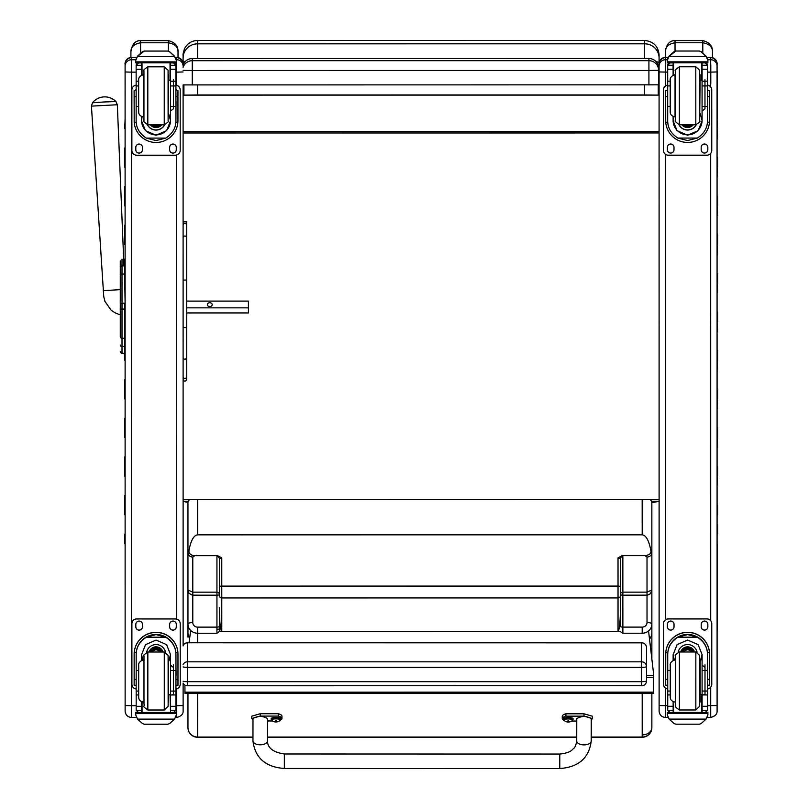 <?xml version="1.0" encoding="UTF-8"?>
<svg xmlns="http://www.w3.org/2000/svg" width="809" height="809" viewBox="0 0 809 809"><rect width="100%" height="100%" fill="white"/><g stroke="black" fill="none" stroke-linecap="round" stroke-linejoin="round"><path stroke-width="1.21" d="M183.117 664.462A4.834 4.773 0 0 1 187.435 661.833L187.435 642.842A4.834 4.773 180 0 0 183.117 645.471M646.512 680.945A4.834 0.728 180 0 1 641.679 681.674L641.679 685.779A4.834 4.834 0 0 0 646.512 680.945L646.512 666.616A4.834 4.773 180 0 0 641.679 661.833L641.679 667.344A4.834 0.728 0 0 0 645.997 666.94A4.834 0.728 0 0 0 646.512 666.616L646.512 647.615A4.834 4.773 0 0 0 641.679 642.842L187.435 642.781A4.834 4.834 0 0 0 183.117 645.44L183.117 644.753M183.127 681.269A4.834 0.728 0 0 0 187.435 681.674L187.435 667.344A4.834 0.728 180 0 1 183.127 666.94M187.435 685.719L187.435 681.674L641.679 681.674L641.679 667.344L187.435 667.344L187.435 661.833L641.679 661.833L641.679 642.842M183.127 694.253L183.127 683.12A4.834 4.834 0 0 0 187.435 685.779L641.679 685.719M651.852 501.277L659.102 501.277L651.852 502.733L651.852 537.894M656.038 61.636L659.082 62.303L659.082 57.985L659.082 72.426M644.581 84.965L644.581 94.946L658.253 95.108L658.253 84.874M659.082 63.941L659.082 62.303M658.253 95.108L183.926 95.128L197.588 94.966L197.588 84.985M183.926 84.925L183.926 95.128M644.581 94.946L197.588 94.966M187.961 502.5L183.117 501.307L183.107 379.401M183.087 55.002L183.097 62.313A14.501 1.102 -0 0 1 185.059 61.757M183.097 62.313L183.097 60.311M183.097 225.226L183.107 357.983L183.107 327.058L183.107 357.983L184.917 359.651L186.727 357.983L186.727 225.226A1.81 1.729 180 0 0 184.907 223.496A1.81 1.729 180 0 0 183.097 225.226L183.097 84.905L658.587 84.834L658.587 68.178A9.668 9.668 180 0 0 648.919 58.511L648.919 68.047M183.117 499.466L659.102 499.446M659.082 131.463L183.097 131.483M659.082 132.959L183.097 132.989M190.671 630.433L189.063 642.781M184.937 685.081L184.937 693.353L653.672 693.333L653.672 674.463L648.545 630.949M219.36 629.22L216.943 629.22M653.672 692.14L184.937 692.16M120.268 327.605L120.268 276.445M120.268 336.918L120.268 335.826M120.268 314.883L120.268 327.736L120.268 314.883L115.515 313.043L111.157 310.231L104.907 301.363L103.734 296.428L91.427 106.121L117.325 104.755L115.94 101.56L104.189 101.964L92.469 102.794L91.427 106.121M120.268 260.872L120.268 336.028M124.616 353.3L121.471 353.22M124.616 309.089L124.616 303.193L122.007 303.193L122.007 309.089L124.616 309.089L124.616 338.293L122.007 338.293L122.007 309.089L120.268 309.089M120.268 351.511A1.739 1.739 -0 0 0 122.007 353.25L122.007 338.293A1.739 1.476 0 0 1 120.268 336.817M120.268 351.561A1.739 1.739 -0 0 0 122.007 353.3A1.739 1.739 -0 0 1 120.268 351.561L120.329 352.006M120.268 345.049A1.739 1.476 -0 0 0 122.007 346.525L124.616 346.525L124.616 338.293M120.268 303.193L122.007 303.193L122.007 274.069L124.616 274.069L124.616 265.868L122.007 265.868A1.739 1.476 180 0 0 120.268 267.344M124.616 274.069L125.112 303.163M124.616 259.133L123.676 259.133L124.616 259.133L124.616 265.868M124.616 346.525L124.616 353.25M186.727 299.623L186.727 301.11L248.424 301.1L248.424 312.941L186.727 312.952L186.727 376.701A1.81 1.739 180 0 1 184.917 378.43A1.81 1.739 180 0 1 183.107 376.701L183.107 379.472C184.341 381.747 185.544 381.737 186.727 379.441L186.727 376.701A1.81 1.648 180 0 1 184.917 378.349A1.81 1.648 180 0 1 183.107 376.701L183.107 357.983M186.727 307.855L248.424 307.855M212.18 304.649A2.417 1.931 180 0 1 207.347 304.649A2.417 1.931 180 0 1 212.18 304.649M183.097 67.319A9.668 9.668 0 0 1 192.259 60.695L192.259 58.541A9.668 9.668 180 0 0 183.097 65.155A9.668 9.668 0 0 1 192.259 58.541L648.919 58.511L648.919 60.675A9.668 9.668 0 0 1 658.587 70.343L648.919 70.474L648.919 60.675L192.259 60.695L192.259 70.494L648.919 70.474L648.919 84.965M658.587 68.178L658.587 82.67L658.587 68.178A9.668 9.668 0 0 0 648.919 58.511L192.259 58.541M183.097 70.403L192.259 70.494L192.269 84.985M183.107 327.058L183.107 280.066L183.107 327.058L184.917 327.665L186.727 327.058L186.727 222.131L186.727 301.11M186.727 357.983L186.727 376.701L186.727 357.983M140.564 53.03L140.564 42.786L168.353 42.786C174.875 43.939 178.091 46.973 178.02 51.887L178.02 57.56L178.02 51.887C178.253 46.093 175.027 42.331 168.353 40.632L140.564 40.632C135.133 40.571 131.918 44.323 130.906 51.887C130.825 46.973 134.051 43.939 140.564 42.786L140.564 40.632M130.906 51.887L130.906 57.459L130.906 51.887M675.03 51.189L675.03 42.766L702.809 42.766C709.331 43.908 712.557 46.942 712.476 51.857L712.476 57.661L712.476 51.857C712.709 46.062 709.483 42.311 702.809 40.602L675.03 40.602C669.599 40.541 666.373 44.293 665.362 51.857C665.281 46.942 668.507 43.908 675.03 42.766L675.03 40.602M665.362 51.857L665.362 57.409L665.362 51.857M252.964 737.05L197.629 737.05A9.668 9.445 180 0 1 187.961 727.615L187.961 727.615A9.668 9.668 0 0 0 197.629 737.272L197.618 693.353M642.204 734.896A9.668 7.301 180 0 0 651.862 727.584L651.862 727.584A9.668 9.445 180 0 1 642.204 737.029L591.227 737.029M219.36 594.423A2.417 2.275 -0 0 0 216.943 592.168L192.785 592.168L187.951 590.004L187.951 632.891A9.668 9.445 -0 0 0 189.65 638.24M187.961 693.353L187.961 727.615L187.961 693.353M622.859 556.541A2.417 2.275 -0 0 0 620.442 558.817L620.452 626.348A2.417 0.758 180 0 0 622.869 627.106L622.859 595.181L647.564 595.151L650.446 593.654L651.862 589.983L647.028 592.148L622.859 592.148A2.417 2.275 -0 0 0 620.442 594.423A2.417 0.758 180 0 0 622.859 595.181L622.859 556.541L622.131 555.682L618.025 557.876L618.036 597.922L221.777 597.942L221.777 557.897L219.36 558.837A2.417 2.275 -0 0 0 216.943 556.562L216.943 633.235L219.36 631.485L219.36 607.69C219.512 622.05 220.311 629.938 221.777 631.374L221.777 597.942A2.417 2.275 180 0 1 219.36 595.667L219.36 586.788L219.36 595.667M221.777 557.897L217.672 555.702L194.726 555.702C190.6 555.247 188.679 553.508 188.972 550.494C190.853 540.523 193.735 535.305 197.608 534.84L642.194 534.82C646.067 535.285 648.949 540.493 650.83 550.474C651.538 553.245 649.617 554.984 645.076 555.682L647.018 557.037L647.028 622.515A4.834 1.527 -0 0 1 651.862 624.042L651.852 552.486A4.834 4.551 180 0 1 647.018 557.037M219.36 626.368A2.417 0.758 180 0 1 216.943 627.127L197.618 627.127A4.834 4.591 180 0 1 192.785 622.546L192.785 557.057A4.834 4.551 180 0 1 187.951 552.507L187.951 590.004L189.003 593.25L192.239 595.171L216.943 595.202A2.417 0.758 180 0 0 219.36 594.453M219.36 558.837L219.36 586.788A2.417 0.688 180 0 1 221.777 586.1L618.025 586.08A2.417 0.688 180 0 1 620.442 586.768L620.442 558.817L618.025 557.876M622.131 555.682L645.076 555.682M620.452 626.348L620.452 607.67C620.301 622.03 619.502 629.918 618.036 631.354L221.777 631.374M188.972 550.494L187.951 552.507L187.951 502.824L187.951 552.507M219.33 631.708L620.483 631.687L622.869 633.214L642.194 633.214A9.668 9.172 -0 0 0 651.862 624.042L651.862 589.983M620.442 586.768L620.442 558.817M649.94 499.446A9.668 5.623 180 0 1 651.852 502.804L651.852 552.486L650.83 550.474M651.852 522.857A9.668 9.425 -0 0 1 651.852 522.917L651.862 632.871A9.668 9.172 180 0 1 649.485 638.898M651.852 522.917L651.852 542.252M651.852 537.955L651.862 640.526M651.862 693.333L651.862 708.927M187.951 637.128L187.951 597.204L187.951 637.128M125.132 708.29L125.132 694.203M131.513 717.421L131.513 717.472C127.812 717.148 125.688 715.146 125.142 711.465L125.132 705.539L125.132 711.071L125.132 705.539L131.513 705.701L131.483 72.143L125.102 71.971L125.132 705.539L125.102 63.82A6.381 6.381 180 0 0 125.102 63.82L125.102 63.79C125.061 65.377 123.817 59.158 131.483 57.429A6.381 6.381 180 0 0 125.102 63.81M187.951 501.307L183.117 501.307L183.117 633.841M183.127 694.203L183.127 711.05C183.249 714.165 181.115 716.299 176.746 717.472L176.746 705.701L183.127 705.529M183.117 630.423L183.117 643.539M659.113 708.259L659.113 694.183M665.463 85.987L665.453 57.409A6.381 6.381 180 0 0 659.082 63.79L659.113 711.05L659.113 705.509L665.494 705.67L665.494 688.085M667.324 59.724L665.453 59.724A6.381 6.381 180 0 0 659.082 66.095L659.123 711.435C659.659 715.116 661.782 717.118 665.494 717.452L665.494 705.67L667.728 705.67M717.098 646.057L717.067 63.931A6.381 6.371 180 0 1 717.067 63.941L717.067 67.036A6.381 6.371 -0 0 0 717.067 66.975M717.098 591.349L717.098 633.821M717.098 633.963L717.098 673.806M717.098 633.882L717.098 645.804M717.098 677.335A6.381 6.381 180 0 0 717.098 677.264L717.067 63.931A6.381 6.361 -0 0 0 717.067 63.921L717.067 63.78C716.926 66.186 718.888 59.492 710.686 57.399L710.686 57.409A6.381 6.381 0 0 1 717.067 63.79M710.717 687.175L710.717 717.441C715.095 716.278 717.219 714.135 717.098 711.03L717.098 694.233M717.098 633.609L717.098 643.509M717.098 694.183L717.098 678.013M717.067 67.481L717.067 66.682L717.158 67.471M717.189 581.691L717.189 629.038L717.098 581.671M717.189 618.834L717.098 619.916M717.189 618.743L717.098 619.815M717.189 618.541L717.098 619.522M717.189 617.833L717.098 618.663M717.189 616.761L717.098 617.813M717.189 628.633L717.098 629.786M142.091 116.678L141.555 120.612L141.555 116.486L141.555 120.895L145.499 130.704L156.036 135.234L166.573 130.704L170.507 120.895L170.507 106.444L175.927 106.444L175.927 120.895C175.887 127.964 172.509 133.687 165.784 138.086L156.036 140.564L146.287 138.086L165.784 138.086M146.287 138.086C139.563 133.697 136.185 127.964 136.145 120.895L136.145 106.444L138.652 106.444M175.877 122.23L177.889 122.23L177.95 120.561L177.95 90.618L176.018 90.608L177.95 90.618L177.95 113.715M177.889 122.23A21.924 21.914 0 0 1 156.036 142.475A21.924 21.914 0 0 1 134.183 122.23L136.195 122.23M134.112 90.618L136.043 90.618L134.112 90.618L134.183 122.23M138.652 85.946L136.145 85.946L136.145 65.114L136.397 64.053L138.561 62.768M168.575 80.212L170.507 80.131M173.5 62.768L175.664 64.053L175.917 65.114L175.927 106.444M136.145 65.398A2.417 2.417 56.8 0 1 136.145 65.266L141.555 65.266L141.555 64.053M170.507 106.444L170.507 62.849M136.145 65.266L138.561 62.93L141.555 62.93M136.478 57.672L135.73 60.432L137.54 56.134L142.515 51.655L144.235 51.038L137.54 56.347L174.511 56.347L176.322 60.432L176.322 62.849L135.73 62.849L135.73 61.878L176.322 61.868M176.322 60.25L174.511 56.134L169.546 51.655L167.827 51.068L169.546 51.655M174.511 56.347L169.546 51.796M176.018 101.61L175.927 120.895M168.575 80.233L170.507 80.233M141.555 65.266L141.555 75.156M168.575 113.351L170.507 120.612M170.507 120.521A14.481 14.471 0 0 1 156.036 134.901A14.481 14.471 0 0 1 141.555 120.521M164.652 124.788A9.668 9.657 0 0 1 147.41 124.788M164.581 124.798A9.668 9.657 0 0 1 147.491 124.798M142.02 62.849L142.02 74.974M170.042 62.849L170.042 80.212M135.73 60.432L135.73 61.878M170.507 85.946L175.917 85.936M136.145 85.946L136.145 106.444M170.507 65.266L175.917 65.266A2.417 2.417 -56.8 0 1 175.917 65.398M175.917 65.266L173.5 62.849M136.478 57.864L137.54 56.347M175.917 85.198A4.834 4.834 0 0 1 180.195 90.001L180.195 150.383A4.834 4.834 0 0 1 175.361 155.217L136.711 155.217A4.834 4.834 0 0 1 131.877 150.383L131.867 90.001A4.834 4.834 0 0 1 136.145 85.198M142.445 147.369L142.445 149.776A3.327 3.317 0 0 1 139.118 153.103A3.327 3.317 0 0 1 135.801 149.776L135.801 147.369A3.327 3.317 0 0 1 139.118 144.042A3.327 3.317 0 0 1 142.445 147.369M176.271 147.359L176.271 149.776A3.327 3.317 0 0 1 172.944 153.103A3.327 3.317 0 0 1 169.627 149.776L169.627 147.359A3.327 3.317 0 0 1 172.944 144.042A3.327 3.317 0 0 1 176.271 147.359M135.801 90.608L135.801 90.608A3.327 3.317 0 0 1 136.145 89.132M176.271 90.598L176.271 90.608A3.327 3.317 0 0 0 175.917 89.132M131.867 89.951L131.867 89.951A4.834 4.834 0 0 1 136.145 85.157M175.917 85.147A4.834 4.834 0 0 1 180.195 89.951L180.195 89.951M142.445 149.736A3.327 3.317 0 0 1 139.118 153.053A3.327 3.317 0 0 1 135.801 149.736L135.801 149.736M176.271 149.736A3.327 3.317 0 0 1 172.944 153.053A3.327 3.317 0 0 1 169.627 149.726L169.627 149.726M154.6 124.808A4.561 4.561 180 0 0 157.462 124.808M154.216 124.808A4.561 4.561 180 0 0 157.856 124.808M153.386 124.808A4.945 4.945 180 0 0 158.675 124.808M152.8 124.808A5.279 5.279 180 0 0 159.272 124.808M152.223 124.808A5.663 5.663 180 0 0 159.848 124.808M168.11 74.741L168.11 120.935L168.08 70.231L164.247 66.823L164.247 124.808C167.918 122.381 169.202 121.087 168.11 120.935L168.575 74.752M143.951 120.935L143.951 74.074L143.951 120.935M138.652 81.881L138.652 112.046L138.652 81.881M173.409 108.851L173.409 79.585L173.409 108.851L170.507 110.995M173.409 81.881L173.409 79.585L173.409 81.881L170.507 80.93M136.145 90.021L136.145 101.621M138.683 670.439L136.175 670.439L136.175 654.693C136.205 647.422 139.583 641.598 146.308 637.219L156.056 634.59L165.805 637.219L146.308 637.219M165.805 637.219C172.529 641.598 175.917 647.422 175.947 654.693L175.947 670.439L170.537 670.439L170.537 654.693L166.603 644.652L156.056 640.081L145.519 644.652L141.585 654.693L141.585 660.346L141.585 654.673M177.98 685.243L176.049 685.243L177.98 685.243L177.98 654.218A21.924 21.914 180 0 0 156.056 632.304A21.924 21.914 180 0 0 134.142 654.218L134.142 654.218M136.175 654.693L136.236 652.691L134.203 652.691L134.142 654.36L134.142 685.253L136.074 685.253M134.203 652.691A21.924 21.914 0 0 1 156.056 632.446A21.924 21.914 0 0 1 177.919 652.681L175.877 652.681L176.049 675.212M177.98 654.36L177.919 652.681M136.074 685.243L134.142 685.253M175.958 709.867L175.958 710.15A2.417 2.417 -50.9 0 1 175.947 710.282L173.541 712.507L170.537 712.507L173.541 712.507M175.947 710.282L170.537 710.282L170.537 712.507M137.581 719.13L142.546 723.61L144.265 724.227L167.868 724.227L169.577 723.61L174.552 719.13L137.581 719.13L135.77 715.014L135.77 712.416L137.874 712.416L135.77 712.416M144.265 724.227L167.857 724.217M136.236 652.691A19.891 19.881 0 0 1 156.056 634.478A19.891 19.881 0 0 1 175.877 652.681M170.537 694.678L168.606 694.678M170.537 710.282L170.537 670.439M170.537 654.542L168.606 661.6M142.728 660.013L141.585 654.542M170.537 654.451A14.481 14.471 0 0 1 168.606 661.449M142.788 660.002A14.481 14.471 0 0 1 141.585 654.451M146.601 652.226A9.668 9.657 0 0 1 165.511 652.226M142.05 701.848L142.05 712.456L170.537 712.416L170.072 694.678M176.362 714.832L174.552 719.13M176.362 715.014L176.362 713.589L135.77 713.599M136.175 670.439L136.175 710.15A2.417 2.417 50.9 0 0 136.175 710.282L138.531 712.507L141.585 712.507L138.592 712.507M138.683 691.078L136.175 691.078M175.958 710.15L175.947 691.078L170.537 691.078M175.947 691.078L175.947 670.439M141.585 712.507L141.585 701.676M136.175 688.975A4.834 4.834 0 0 1 131.897 684.181L131.897 623.749A4.834 4.834 0 0 1 136.731 618.915L175.391 618.915A4.834 4.834 0 0 1 180.225 623.749L180.225 684.181A4.834 4.834 0 0 1 175.947 688.975M131.897 623.749L131.897 623.8A4.834 4.834 0 0 1 136.731 618.966L175.391 618.966A4.834 4.834 0 0 1 180.225 623.8L180.225 623.749M169.647 626.763L169.647 624.396A3.327 3.317 0 0 1 172.974 621.079A3.327 3.317 0 0 1 176.291 624.396L176.291 626.813A3.327 3.317 0 0 1 172.974 630.14A3.327 3.317 0 0 1 169.647 626.813L169.647 626.763A3.327 3.317 0 0 0 172.974 630.09A3.327 3.317 0 0 0 176.291 626.773M135.821 626.763L135.821 624.396A3.327 3.317 0 0 1 139.148 621.079A3.327 3.317 0 0 1 142.465 624.396L142.465 626.813A3.327 3.317 0 0 1 139.148 630.14A3.327 3.317 0 0 1 135.821 626.813L135.821 626.763A3.327 3.317 0 0 0 139.148 630.09A3.327 3.317 0 0 0 142.465 626.773M159.939 652.014A4.561 4.561 180 0 0 152.183 652.014M160.374 652.014A4.945 4.945 180 0 0 151.748 652.014M160.758 652.014A5.279 5.279 180 0 0 151.364 652.014M161.183 652.014A5.663 5.663 180 0 0 150.939 652.014M164.278 710.009L164.278 652.024L168.11 655.421L168.141 706.196L164.278 710.009L147.845 710.009C141.029 705.074 145.074 707.329 143.982 704.052L143.982 655.897C142.89 655.735 144.184 654.441 147.845 652.014L147.845 710.009M173.439 694.496L173.439 664.776L173.439 694.496L170.537 695.133M170.537 665.129L173.439 667.496L173.439 664.776L173.439 667.496M138.683 667.496L138.683 697.247L138.683 667.496M136.175 686.811L136.175 675.212M673.654 116.658L673.118 120.581L673.118 116.456L673.118 120.865L677.052 130.674L687.589 135.204L698.137 130.674L702.07 120.865L702.07 106.414L707.481 106.414L707.481 120.865C707.44 127.933 704.063 133.667 697.348 138.056L687.589 140.533L677.841 138.056L697.348 138.056M677.841 138.056C671.116 133.667 667.738 127.933 667.698 120.865L667.698 106.414L670.216 106.414M707.44 122.199L709.453 122.199L709.513 120.531L709.513 90.598L707.582 90.588L709.513 90.598L709.513 113.685M709.453 122.199A21.924 21.914 0 0 1 687.589 142.445A21.924 21.914 0 0 1 665.736 122.21L667.749 122.21M665.676 90.598L667.607 90.598L665.676 90.588L665.736 122.21M670.216 85.916L667.698 85.916L667.698 65.094L667.951 64.032L670.115 62.738M702.07 80.202L700.139 80.202L702.07 80.101M705.064 62.738L707.228 64.022L707.481 65.084L707.481 106.414M667.698 65.377A2.417 2.417 56.8 0 1 667.708 65.236L673.108 65.236L673.108 62.819L673.108 64.032M702.07 106.414L702.07 62.819M667.708 65.236L670.115 62.9L673.108 62.9M668.032 57.651L667.294 60.412L669.104 56.114L674.069 51.624L675.788 51.018L669.104 56.317L706.075 56.317L707.885 60.402L707.885 62.819L667.294 62.819L667.294 61.848L707.885 61.848M707.885 60.22L706.075 56.104L701.1 51.624L699.38 51.038L701.1 51.624M706.075 56.317L701.1 51.766M675.788 51.018L699.38 51.018M707.582 101.59L707.481 120.865M673.108 65.236L673.108 75.126M700.139 113.321L702.07 120.581M702.07 120.49A14.481 14.471 0 0 1 687.589 134.87A14.481 14.471 0 0 1 673.118 120.49M696.215 124.758A9.668 9.657 0 0 1 678.973 124.758M696.134 124.768A9.668 9.657 0 0 1 679.044 124.768M673.573 62.819L673.573 74.954M701.605 62.819L701.605 80.182M667.294 60.412L667.294 61.848M702.07 85.916L707.481 85.916M667.698 85.916L667.698 106.414M702.07 65.236L707.471 65.236A2.417 2.417 -56.8 0 1 707.481 65.367M707.471 65.236L705.064 62.819M668.032 57.833L669.104 56.317M707.481 85.178A4.834 4.834 0 0 1 711.748 89.971L711.758 150.353A4.834 4.834 0 0 1 706.924 155.186L668.264 155.186A4.834 4.834 0 0 1 663.431 150.363L663.431 89.971A4.834 4.834 0 0 1 667.698 85.178M673.998 147.339L673.998 149.756A3.327 3.317 0 0 1 670.681 153.073A3.327 3.317 0 0 1 667.354 149.756L667.354 147.339A3.327 3.317 0 0 1 670.681 144.022A3.327 3.317 0 0 1 673.998 147.339M707.824 147.339L707.824 149.756A3.327 3.317 0 0 1 704.508 153.073A3.327 3.317 0 0 1 701.181 149.756L701.181 147.339A3.327 3.317 0 0 1 704.508 144.012A3.327 3.317 0 0 1 707.824 147.339M667.354 90.588L667.354 90.578A3.327 3.317 0 0 1 667.698 89.101M707.481 89.101A3.327 3.317 0 0 1 707.824 90.578L707.824 90.588M663.431 89.92L663.431 89.92A4.834 4.834 0 0 1 667.698 85.127M707.481 85.127A4.834 4.834 0 0 1 711.748 89.92L711.748 89.92M673.998 149.705A3.327 3.317 0 0 1 670.681 153.022A3.327 3.317 0 0 1 667.354 149.705L667.354 149.705M707.824 149.705A3.327 3.317 0 0 1 704.508 153.022A3.327 3.317 0 0 1 701.181 149.705L701.181 149.705M686.163 124.788A4.561 4.561 180 0 0 689.025 124.788M685.769 124.788A4.561 4.561 180 0 0 689.41 124.788M684.95 124.788A4.945 4.945 180 0 0 690.239 124.788M684.353 124.788A5.279 5.279 180 0 0 690.825 124.788M683.777 124.788A5.663 5.663 180 0 0 691.402 124.778M699.674 74.721L699.674 120.905L699.643 70.201L695.801 66.793L695.811 124.778C699.472 122.361 700.766 121.067 699.674 120.905L700.139 74.731M675.515 120.905L675.505 74.044L675.515 120.905M670.216 81.861L670.216 112.026L670.216 81.861M704.973 108.821L704.963 79.555L704.973 108.821L702.07 110.975M704.963 81.851L704.963 79.555L704.963 81.851L702.07 80.91M667.698 89.991L667.698 101.59M670.246 670.408L667.728 670.408L667.728 654.663C667.769 647.392 671.146 641.567 677.871 637.189L687.62 634.569L697.368 637.189L677.871 637.189M697.368 637.189C704.093 641.567 707.471 647.392 707.511 654.663L707.511 670.408L702.101 670.408L702.101 654.663L698.157 644.631L687.62 640.061L677.082 644.631L673.139 654.663L673.139 660.316L673.139 654.643M709.544 685.223L707.612 685.223L709.544 685.223L709.544 654.188A21.924 21.914 180 0 0 687.62 632.284A21.924 21.914 180 0 0 665.696 654.198L665.696 654.198M667.728 654.663L667.799 652.661L665.767 652.661L665.706 685.223L667.637 685.223L665.706 685.223M665.767 652.661A21.924 21.914 0 0 1 687.62 632.416A21.924 21.914 0 0 1 709.473 652.661L707.44 652.661L707.602 675.181M709.544 654.329L709.473 652.661M707.511 709.837L707.511 710.12A2.417 2.417 -50.9 0 1 707.511 710.262L705.094 712.476L702.101 712.476L705.094 712.476M707.511 710.262L702.101 710.262L702.101 712.476M669.134 719.1L674.109 723.58L675.828 724.197L699.421 724.197L701.14 723.58L706.105 719.1L669.134 719.1L667.324 714.994L667.324 712.385L669.437 712.385L667.324 712.385M675.818 724.197L699.421 724.197M667.799 652.661A19.891 19.881 0 0 1 687.62 634.448A19.891 19.881 0 0 1 707.44 652.661M702.101 694.658L700.169 694.658M702.101 710.262L702.101 670.408M702.101 654.521L700.169 661.57M674.281 659.982L673.139 654.521M702.091 654.43A14.481 14.471 0 0 1 700.169 661.418M674.342 659.972A14.481 14.471 0 0 1 673.139 654.43M678.164 652.196A9.668 9.657 0 0 1 697.075 652.196M673.604 701.828L673.604 712.426L701.636 712.426L701.636 694.658M707.915 714.802L706.105 719.1M707.915 714.984L707.915 713.568L667.324 713.568M667.728 670.408L667.728 710.12A2.417 2.417 50.9 0 0 667.738 710.262L670.085 712.476L673.149 712.476L670.145 712.476M670.246 691.058L667.728 691.058M707.511 710.12L707.511 691.048L702.101 691.048M707.511 691.048L707.511 670.408M673.149 712.476L673.149 701.656M667.728 688.955A4.834 4.834 0 0 1 663.461 684.151L663.461 623.719A4.834 4.834 0 0 1 668.285 618.885L706.945 618.885A4.834 4.834 0 0 1 711.778 623.719L711.778 684.151A4.834 4.834 0 0 1 707.511 688.955M663.461 623.719L663.461 623.769A4.834 4.834 0 0 1 668.285 618.936L706.945 618.936A4.834 4.834 0 0 1 711.778 623.769L711.778 623.719M701.211 626.742L701.211 624.376A3.327 3.317 0 0 1 704.528 621.049A3.327 3.317 0 0 1 707.855 624.376L707.855 626.783A3.327 3.317 0 0 1 704.528 630.11A3.327 3.317 0 0 1 701.211 626.783L701.211 626.742A3.327 3.317 0 0 0 704.528 630.059A3.327 3.317 0 0 0 707.855 626.742M667.385 626.742L667.385 624.376A3.327 3.317 0 0 1 670.701 621.049A3.327 3.317 0 0 1 674.028 624.376L674.028 626.793A3.327 3.317 0 0 1 670.701 630.11A3.327 3.317 0 0 1 667.385 626.793L667.385 626.742A3.327 3.317 0 0 0 670.701 630.059A3.327 3.317 0 0 0 674.028 626.742M691.493 651.993A4.561 4.561 180 0 0 683.747 651.993M691.928 651.993A4.945 4.945 180 0 0 683.312 651.993M692.312 651.993A5.279 5.279 180 0 0 682.927 651.993M692.747 651.993A5.663 5.663 180 0 0 682.493 651.993M695.841 709.978L695.831 652.003L699.674 655.401L699.704 706.176L695.841 709.978L679.408 709.978C672.582 705.043 676.637 707.309 675.545 704.022L675.535 655.866C674.453 655.705 675.737 654.42 679.408 651.993L679.408 709.978M705.003 694.466L704.993 664.755L705.003 694.466L702.101 695.103M702.101 665.099L704.993 667.465L704.993 664.755L704.993 667.465M670.246 667.465L670.246 697.216L670.246 667.465M667.728 686.78L667.728 675.191M284.343 767.336L284.353 753.988L284.343 767.336M564.065 720.374A19.932 4.247 -0 0 1 562.255 718.604A19.932 4.247 -0 0 1 565.895 716.157L584.017 716.157L592.461 718.604L591.248 719.868M576.746 721.041L571.67 721.041M591.227 740.983L591.248 718.604C586.424 715.793 581.59 715.793 576.756 718.604L576.726 740.963C576.038 745.099 574.987 747.617 573.561 748.517C572.135 749.508 571.346 752.764 559.798 754.049L559.788 768.55C578.637 767.165 589.114 757.972 591.227 740.983A7.251 3.914 -179.9 0 1 591.227 740.983A7.251 3.914 -179.9 0 1 583.967 744.887A7.251 3.914 -179.9 0 1 576.726 740.963M592.461 718.604L592.461 716.238L584.017 713.801L565.895 713.791A19.932 4.247 180 0 0 562.255 716.248L562.255 718.604M565.895 716.157L565.895 713.791M559.788 768.55L284.343 768.479L284.353 753.988L559.798 754.049M252.984 719.788L251.781 718.523L260.245 716.086L278.367 716.086A19.932 4.247 -0 0 1 281.977 718.523A19.932 4.247 -0 0 1 280.187 720.283M272.562 720.971L267.476 720.971M267.455 740.902L267.486 718.523C262.652 715.722 257.818 715.722 252.984 718.523L252.964 740.882A7.251 3.914 0.1 0 0 260.215 744.806A7.251 3.914 0.1 0 0 267.455 740.902C267.546 747.961 273.179 752.319 284.353 753.988M281.977 718.523L281.977 716.167A19.932 4.247 180 0 0 278.367 713.73L260.245 713.72L251.781 716.167L251.781 718.523M278.367 716.086L278.367 713.73M563.539 718.604A4.753 1.011 -0 0 1 568.292 717.583A4.753 1.011 -0 0 1 573.055 718.604L573.055 719.474A4.753 1.011 180 0 0 568.292 718.463A4.753 1.011 180 0 0 563.539 719.474L563.539 718.604M563.539 719.474L563.802 720.111A4.581 0.981 -0 0 1 568.292 718.948A4.581 0.981 -0 0 1 572.782 720.111L573.055 719.474M563.802 720.111A6.179 6.179 0 0 0 567.958 722.043L569.566 721.84A6.179 6.128 -1.4 0 0 570.8 721.446A2.528 0.536 180 0 0 570.81 721.315A6.179 5.896 -179.2 0 1 569.576 721.689L568.596 720.839A2.528 0.536 180 0 0 567.999 720.839L567.018 721.689A6.179 5.896 179.4 0 1 565.784 721.315A2.528 0.536 180 0 0 565.784 721.436A6.179 6.128 1.8 0 0 567.018 721.84L567.958 722.033L568.06 720.87M567.999 720.839L567.018 721.84M569.566 721.84L568.596 720.839M568.596 721.911L567.989 721.911A2.528 0.536 180 0 0 568.596 721.911M271.187 718.534A4.753 1.011 -0 0 1 275.94 717.512A4.753 1.011 -0 0 1 280.693 718.534L280.693 719.403A4.753 1.011 180 0 0 275.94 718.392A4.753 1.011 180 0 0 271.187 719.403L271.187 718.534M271.187 719.403L271.45 720.04A4.581 0.981 -0 0 1 275.94 718.877A4.581 0.981 -0 0 1 280.43 720.04L280.693 719.403M271.45 720.04A6.179 6.179 0 0 0 275.596 721.972L277.214 721.77A6.179 6.128 -1.4 0 0 278.448 721.375A2.528 0.536 180 0 0 278.448 721.244A6.179 5.896 -179.2 0 1 277.214 721.618L276.243 720.768A2.528 0.536 180 0 0 275.636 720.768L274.666 721.618A6.179 5.896 179.4 0 1 273.432 721.244A2.528 0.536 180 0 0 273.432 721.375A6.179 6.128 1.8 0 0 274.666 721.77L275.596 721.972L275.707 720.799M275.596 721.426L275.657 720.799L274.666 721.77M277.214 721.77L276.233 720.768M276.243 721.84L275.636 721.84A2.528 0.536 180 0 0 276.243 721.84M275.636 720.768L276.284 721.426M125.112 148.017L125.112 128.712M125.112 186.626L125.112 167.321M125.112 225.236L125.112 205.931M125.112 263.855L125.112 244.551M125.122 379.694L125.122 360.389M125.122 418.304L125.122 398.999M125.122 456.913L125.122 437.608M125.122 495.533L125.122 476.228M125.132 534.142L125.122 514.837M124.717 128.641L125.102 118.933M717.087 524.465L717.087 514.817M717.087 485.855L717.087 505.16M717.573 485.784L717.087 476.198M717.087 447.246L717.087 466.55M717.573 447.175L717.087 437.588M717.087 408.626L717.087 427.931M717.563 408.555L717.087 398.979M717.087 370.016L717.087 389.321M717.563 369.946L717.077 360.359M717.077 331.407L717.077 350.712M717.563 331.336L717.077 321.749M717.077 292.787L717.077 312.092M717.563 292.716L717.077 283.14M717.077 254.178L717.077 273.482M717.563 254.107L717.077 244.52M717.077 215.568L717.077 234.873M717.563 215.497L717.077 205.911M717.077 176.949L717.077 196.253M717.553 176.878L717.077 167.301M717.067 138.339L717.067 157.644M717.553 138.268L717.067 128.682M717.087 543.769L717.087 534.122M717.067 118.893L717.553 128.611M659.082 57.985A14.501 14.168 -0 0 0 644.581 43.807L197.588 43.838L197.588 40.47L644.581 40.45L644.581 58.511L644.581 46.376M197.588 58.531L197.588 43.838A14.501 14.168 180 0 0 183.087 58.005C183.501 53.313 182.025 57.085 184.472 48.793C187.243 43.494 191.612 40.713 197.588 40.47M653.672 675.707L646.512 675.707M653.672 677.345L646.512 677.345M122.007 259.133L122.007 274.069A1.739 1.476 180 0 0 120.268 275.545M125.122 335.826L124.616 335.826M124.616 340.64L125.122 340.64M120.268 289.632L103.208 290.694M183.097 237.502L183.107 280.066L183.097 237.502A1.81 1.466 180 0 1 186.727 237.502M186.727 340.629L186.727 369.157A1.81 1.527 180 0 0 186.727 369.157L186.727 369.157A1.81 1.416 180 0 0 186.727 369.157L186.727 340.629A1.81 0.678 -0 0 1 186.727 340.64L186.727 312.952L186.727 340.629M186.727 257.323L186.727 279.297L186.727 257.323A1.81 1.062 -0 0 0 186.727 257.302L186.727 222.131L186.727 257.323M186.727 225.226L186.727 221.858L183.097 221.888M186.727 280.066L183.107 280.066M168.353 51.139L168.353 40.632M702.809 52.807L702.809 40.602M591.227 737.252L642.204 737.252L642.194 693.333L642.194 716.086M576.736 737.029L267.466 737.05M217.672 555.702L216.943 556.562M187.951 590.004L187.951 624.063A9.668 9.172 -0 0 0 197.618 633.235L197.618 627.127M197.618 642.063L197.618 633.235L216.943 633.235M189.67 638.109A9.668 9.172 180 0 1 187.951 632.891L187.951 624.063A4.834 1.527 -0 0 1 192.785 622.546M192.785 557.057L194.726 555.702M620.442 595.646A2.417 2.275 180 0 1 618.036 597.922L618.036 631.354M622.869 633.214L622.869 627.106L642.194 627.106L642.194 633.214M642.184 499.446L642.194 534.82M651.862 639.14A9.668 9.657 -0 0 1 651.862 639.241L651.862 632.871A9.668 9.445 -0 0 1 649.506 639.049M647.028 622.515A4.834 4.591 180 0 1 642.194 627.106M651.852 542.313L651.862 594.342A9.668 8.778 -0 0 0 651.862 594.271M651.862 639.241L651.862 597.173A9.668 9.091 -0 0 0 651.862 597.103M197.608 534.84L197.608 499.466M187.951 502.824L187.951 502.824A9.668 5.623 -0 0 1 189.862 499.466M136.438 717.472L131.513 717.472L131.513 705.701L136.175 705.701M136.145 72.143L131.483 72.143L131.483 59.745A6.381 6.381 180 0 0 125.102 66.126M135.76 59.745L131.483 59.745L131.483 57.429L136.63 57.439L131.483 57.429M183.097 63.962L183.097 63.8C182.955 66.217 184.917 59.512 176.716 57.429L175.432 57.429L176.716 57.439L176.716 85.309M176.301 59.745L176.716 59.745A6.381 6.381 0 0 1 183.097 66.126M175.917 72.143L183.097 71.971M175.958 705.701L176.746 705.701L176.746 688.813M176.716 155.025L176.736 619.107M183.117 633.639L183.117 591.369M176.716 57.439A6.381 6.381 0 0 1 183.097 63.8M176.746 714.6L176.746 700.25M665.494 717.401L668.001 717.452M667.698 72.112L659.082 71.95L659.082 66.095M665.483 619.785L665.463 154.297M665.453 57.409L668.183 57.409L665.453 57.409C657.788 59.138 659.032 65.347 659.082 63.759L659.082 63.79M710.717 714.569L710.717 700.22M717.098 642.791L717.098 646.128M706.995 57.409L710.686 57.409L710.686 59.714A6.381 6.381 0 0 1 717.067 66.095M707.855 59.714L710.686 59.714L710.686 72.112L717.067 71.95M707.511 705.67L717.098 705.509M707.481 72.112L710.686 72.112L710.686 86.897M710.696 153.376L710.717 620.695M717.098 677.264L717.098 677.952M176.716 83.823L176.716 64.558M717.168 70.868A6.381 6.371 180 0 1 717.168 70.899L717.168 118.903M710.787 83.792L710.787 64.528M170.507 62.92L173.5 62.92M144.235 51.068L167.827 51.068M176.018 96.574L177.95 96.574M134.112 96.574L136.043 96.574M135.73 62.849L176.322 62.849M170.507 81.183L175.917 81.183M136.145 81.183L138.652 81.183M136.145 69.24L141.555 69.24M170.507 69.24L175.917 69.24M152.122 124.808A5.946 5.946 180 0 0 154.377 126.042M157.694 126.042A5.946 5.946 180 0 0 159.939 124.808M150.707 124.808A6.968 6.968 180 0 0 161.365 124.808M150.332 124.808A7.261 7.261 180 0 0 161.729 124.808L156.238 127.569L150.332 124.808M147.814 66.823C144.144 69.311 142.859 70.595 143.951 70.686L143.951 120.945C142.758 120.703 144.053 121.987 147.814 124.808L147.814 66.823L164.247 66.823M143.486 74.752L143.486 116.88C140.412 116.334 138.804 114.777 138.663 112.198L138.652 79.575C138.835 81.669 137.105 76.471 143.486 74.752L143.951 74.752M136.074 679.338L134.142 679.338M177.98 679.338L176.049 679.338M176.362 712.416L174.248 712.416L176.362 712.416M176.362 712.577L135.77 712.587M138.683 694.961L136.175 694.961M175.947 694.961L170.537 694.961M175.958 706.318L170.537 706.318M141.585 706.318L136.175 706.318M141.585 710.282L136.175 710.282M161.315 652.014A5.663 5.663 180 0 0 150.808 652.014M161.628 652.014A5.946 5.946 180 0 0 150.494 652.014M162.7 652.014A6.968 6.968 180 0 0 149.422 652.014M163.013 652.014A7.261 7.261 180 0 0 149.109 652.014M147.845 652.014L164.278 652.014M168.606 659.952L168.606 702.081L168.606 659.952M143.982 659.942L143.982 702.081M702.07 62.9L705.064 62.9M707.582 96.544L709.513 96.544M665.676 96.554L667.607 96.554M667.294 62.819L707.885 62.819M702.07 81.153L707.481 81.153M667.698 81.153L670.216 81.153M667.698 69.21L673.108 69.21M702.07 69.21L707.481 69.21M683.686 124.788A5.946 5.946 180 0 0 685.931 126.012M689.248 126.012A5.946 5.946 180 0 0 691.503 124.778M682.26 124.788A6.968 6.968 180 0 0 692.929 124.778M681.896 124.788A7.261 7.261 180 0 0 693.293 124.778L687.792 127.549L681.896 124.788M679.378 66.793C675.707 69.281 674.413 70.565 675.505 70.666L675.515 120.915C674.322 120.672 675.606 121.967 679.378 124.788L679.378 66.793L695.801 66.793M675.05 74.721L675.05 116.85C671.976 116.314 670.358 114.747 670.216 112.178L670.216 79.555C670.398 81.638 668.659 76.44 675.05 74.721L675.505 74.721M667.637 679.317L665.706 679.317M709.544 679.307L707.602 679.307M707.915 712.385L705.812 712.385L707.915 712.385M707.915 712.557L667.324 712.557M670.246 694.931L667.728 694.931M707.511 694.931L702.101 694.931M707.511 706.287L702.101 706.287M673.149 706.287L667.728 706.287M673.149 710.262L667.738 710.262M692.868 651.993A5.663 5.663 180 0 0 682.371 651.993M693.182 651.993A5.946 5.946 180 0 0 682.058 651.993M694.264 651.993A6.968 6.968 180 0 0 680.976 651.993M694.567 651.993A7.261 7.261 180 0 0 680.672 651.993M679.408 651.993L695.831 651.993M700.159 659.922L700.169 702.05L700.159 659.922M675.535 659.911L675.545 702.05M584.017 716.157L584.017 713.801M260.245 716.086L260.245 713.72M252.964 740.882A7.251 3.914 0.1 0 0 252.964 740.892L252.964 740.953C255.068 757.922 265.534 767.094 284.343 768.479M572.782 720.111A6.179 6.179 0 0 1 568.636 722.043L568.535 720.87M280.43 720.04A6.179 6.179 0 0 1 276.273 721.972L276.172 720.799M187.435 642.781L641.679 642.781A4.834 4.834 0 0 1 646.512 647.615M644.581 40.45C653.409 41.38 658.243 46.184 659.082 54.86L659.082 60.291M121.188 353.098L120.521 352.461M123.949 265.868L117.325 104.755M115.94 101.56A15.705 15.705 0 0 0 92.469 102.794M178.02 57.56L178.02 51.887M712.476 57.661L712.476 51.857M197.629 737.272L252.964 737.272M267.466 737.272L576.736 737.252M642.204 737.252A9.668 9.668 0 0 0 651.862 727.584L651.862 708.886M651.862 597.173L651.862 594.342M651.862 659.092L651.862 640.576M175.684 717.472L176.746 717.472M183.117 645.906L183.117 642.821M717.067 67.036L717.067 63.941M717.098 673.755L717.098 644.722M707.248 717.441L710.717 717.441M706.985 57.399L710.686 57.399M717.189 543.769L717.189 630.403M147.814 124.808L164.247 124.808M143.517 659.942C137.136 661.661 138.865 666.859 138.683 664.776L138.683 697.398C138.835 699.967 140.442 701.534 143.517 702.081M679.378 124.788L695.811 124.778M675.07 659.911C668.689 661.631 670.418 666.828 670.246 664.745L670.246 697.368C670.388 699.947 672.006 701.504 675.08 702.05M567.958 721.497L568.009 720.87L568.636 721.497M124.738 495.472L124.738 514.777M124.738 456.852L124.738 476.157M124.738 418.243L124.738 437.548M124.738 379.633L124.738 398.938M124.728 341.014L124.728 360.318M124.728 225.175L124.728 244.48M124.728 186.566L124.728 205.87M124.717 147.956L124.728 167.261M124.738 543.739L124.738 534.082M124.728 271.682L124.728 263.795M717.573 524.394L717.573 534.051M717.573 505.089L717.573 514.746M717.573 466.48L717.573 476.137M717.573 427.87L717.573 437.517M717.563 389.25L717.563 398.908M717.563 350.641L717.563 360.288M717.563 312.031L717.563 321.679M717.563 273.412L717.563 283.069M717.563 234.802L717.563 244.449M717.553 196.193L717.553 205.84M717.553 157.573L717.553 167.23"/></g></svg>

